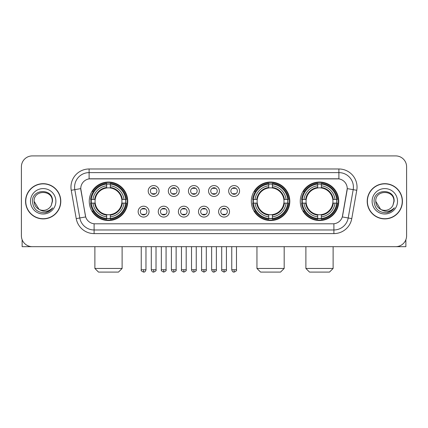 <?xml version="1.0" encoding="UTF-8"?>
<svg xmlns="http://www.w3.org/2000/svg" width="428" height="428" viewBox="0 0 428 428"><rect width="100%" height="100%" fill="white"/><g stroke="black" fill="none" stroke-linecap="round" stroke-linejoin="round"><path stroke-width="0.64" d="M251.322 201.294A19.244 19.244 0 0 0 270.566 220.532A19.244 19.244 0 0 0 289.804 201.294A19.244 19.244 0 0 0 270.566 182.05A19.244 19.244 0 0 0 251.322 201.294M300.263 201.294A19.244 19.244 0 0 0 319.502 220.532A19.244 19.244 0 0 0 338.746 201.294A19.244 19.244 0 0 0 319.502 182.05A19.244 19.244 0 0 0 300.263 201.294M89.254 201.294A19.244 19.244 0 0 0 108.498 220.532A19.244 19.244 0 0 0 127.737 201.294A19.244 19.244 0 0 0 108.498 182.05A19.244 19.244 0 0 0 89.254 201.294M149.051 211.641A5.446 5.446 0 0 1 143.605 217.087A5.446 5.446 0 0 1 138.158 211.641A5.446 5.446 0 0 1 143.605 206.194A5.446 5.446 0 0 1 149.051 211.641M140.336 211.641A3.269 3.269 0 0 0 143.605 214.91A3.269 3.269 0 0 0 146.874 211.641A3.269 3.269 0 0 0 143.605 208.372A3.269 3.269 0 0 0 140.336 211.641M169.162 211.641A5.446 5.446 0 0 1 163.715 217.087A5.446 5.446 0 0 1 158.269 211.641A5.446 5.446 0 0 1 163.715 206.194A5.446 5.446 0 0 1 169.162 211.641M160.452 211.641A3.269 3.269 0 0 0 163.715 214.91A3.269 3.269 0 0 0 166.984 211.641A3.269 3.269 0 0 0 163.715 208.372A3.269 3.269 0 0 0 160.452 211.641M189.278 211.641A5.446 5.446 0 0 1 183.831 217.087A5.446 5.446 0 0 1 178.385 211.641A5.446 5.446 0 0 1 183.831 206.194A5.446 5.446 0 0 1 189.278 211.641M180.562 211.641A3.269 3.269 0 0 0 183.831 214.91A3.269 3.269 0 0 0 187.1 211.641A3.269 3.269 0 0 0 183.831 208.372A3.269 3.269 0 0 0 180.562 211.641M209.388 211.641A5.446 5.446 0 0 1 203.942 217.087A5.446 5.446 0 0 1 198.496 211.641A5.446 5.446 0 0 1 203.942 206.194A5.446 5.446 0 0 1 209.388 211.641M200.679 211.641A3.269 3.269 0 0 0 203.942 214.91A3.269 3.269 0 0 0 207.211 211.641A3.269 3.269 0 0 0 203.942 208.372A3.269 3.269 0 0 0 200.679 211.641M229.504 211.641A5.446 5.446 0 0 1 224.058 217.087A5.446 5.446 0 0 1 218.612 211.641A5.446 5.446 0 0 1 224.058 206.194A5.446 5.446 0 0 1 229.504 211.641M220.789 211.641A3.269 3.269 0 0 0 224.058 214.91A3.269 3.269 0 0 0 227.322 211.641A3.269 3.269 0 0 0 224.058 208.372A3.269 3.269 0 0 0 220.789 211.641M159.104 191.016A5.446 5.446 0 0 1 153.663 196.463A5.446 5.446 0 0 1 148.216 191.016A5.446 5.446 0 0 1 153.663 185.575A5.446 5.446 0 0 1 159.104 191.016M150.394 191.016A3.269 3.269 0 0 0 153.663 194.285A3.269 3.269 0 0 0 156.926 191.016A3.269 3.269 0 0 0 153.663 187.753A3.269 3.269 0 0 0 150.394 191.016M179.22 191.016A5.446 5.446 0 0 1 173.773 196.463A5.446 5.446 0 0 1 168.327 191.016A5.446 5.446 0 0 1 173.773 185.575A5.446 5.446 0 0 1 179.22 191.016M170.505 191.016A3.269 3.269 0 0 0 173.773 194.285A3.269 3.269 0 0 0 177.042 191.016A3.269 3.269 0 0 0 173.773 187.753A3.269 3.269 0 0 0 170.505 191.016M199.33 191.016A5.446 5.446 0 0 1 193.889 196.463A5.446 5.446 0 0 1 188.443 191.016A5.446 5.446 0 0 1 193.889 185.575A5.446 5.446 0 0 1 199.33 191.016M190.621 191.016A3.269 3.269 0 0 0 193.889 194.285A3.269 3.269 0 0 0 197.153 191.016A3.269 3.269 0 0 0 193.889 187.753A3.269 3.269 0 0 0 190.621 191.016M219.446 191.016A5.446 5.446 0 0 1 214 196.463A5.446 5.446 0 0 1 208.554 191.016A5.446 5.446 0 0 1 214 185.575A5.446 5.446 0 0 1 219.446 191.016M210.731 191.016A3.269 3.269 0 0 0 214 194.285A3.269 3.269 0 0 0 217.269 191.016A3.269 3.269 0 0 0 214 187.753A3.269 3.269 0 0 0 210.731 191.016M239.557 191.016A5.446 5.446 0 0 1 234.111 196.463A5.446 5.446 0 0 1 228.67 191.016A5.446 5.446 0 0 1 234.111 185.575A5.446 5.446 0 0 1 239.557 191.016M230.847 191.016A3.269 3.269 0 0 0 234.111 194.285A3.269 3.269 0 0 0 237.38 191.016A3.269 3.269 0 0 0 234.111 187.753A3.269 3.269 0 0 0 230.847 191.016M76.227 218.606L71.235 190.289A18.153 18.153 0 0 1 89.11 168.98L338.89 168.98A18.153 18.153 0 0 1 356.765 190.289L351.773 218.606A18.153 18.153 0 0 1 333.899 233.602L94.101 233.602A18.153 18.153 0 0 1 76.227 218.606L85.691 216.937L80.908 190.289A9.801 9.801 0 0 1 90.559 178.786L337.441 178.786A9.801 9.801 0 0 1 347.092 190.289L342.609 215.701A9.801 9.801 0 0 1 332.957 223.801L95.043 223.801A9.801 9.801 0 0 1 85.391 215.701L80.758 188.609L74.809 189.657A14.52 14.52 0 0 1 89.11 172.612L338.89 172.612A14.52 14.52 0 0 1 353.191 189.657L348.199 217.975A14.52 14.52 0 0 1 333.899 229.975L94.101 229.975A14.52 14.52 0 0 1 79.801 217.975L74.809 189.657A14.52 14.52 0 0 1 74.59 187.132M90.982 203.107A17.607 17.607 0 0 1 90.982 199.48M301.991 203.107A17.607 17.607 0 0 1 301.991 199.48M253.05 203.107A17.607 17.607 0 0 1 253.05 199.48M25.573 201.294A17.607 17.607 0 0 0 43.185 218.901A17.607 17.607 0 0 0 60.792 201.294A17.607 17.607 0 0 0 43.185 183.687A17.607 17.607 0 0 0 25.573 201.294M367.208 201.294A17.607 17.607 0 0 0 384.815 218.901A17.607 17.607 0 0 0 402.427 201.294A17.607 17.607 0 0 0 384.815 183.687A17.607 17.607 0 0 0 367.208 201.294M89.11 168.98L89.11 178.893L338.89 178.893L338.89 168.98M80.758 188.588L80.865 187.132M332.957 223.801L95.043 223.801M356.765 190.289L347.242 188.609L342.309 216.937L351.773 218.606M342.609 215.701L342.55 216.012M85.45 216.012L85.391 215.701M406.6 166.802A10.893 10.893 0 0 0 395.707 155.91L32.293 155.91A10.893 10.893 0 0 0 21.4 166.802L21.4 235.785A10.893 10.893 0 0 0 32.293 246.672L395.707 246.672A10.893 10.893 0 0 0 406.6 235.785L406.6 166.802L406.6 235.785M21.4 166.802L21.4 235.785M395.707 155.91L32.293 155.91M32.293 246.672L395.707 246.672M60.61 201.294A17.425 17.425 0 0 0 43.185 183.869A17.425 17.425 0 0 0 25.755 201.294A17.425 17.425 0 0 0 43.185 218.719A17.425 17.425 0 0 0 60.61 201.294M39.039 209.367L34.106 201.294C33.55 189.583 52.815 189.583 52.259 201.294L51.264 205.424L52.478 201.294C53.377 188.186 32.03 188.507 32.426 201.294C33.149 209.014 37.407 212.812 45.197 212.689C48.364 212.079 50.879 210.458 52.735 207.826C48.546 211.849 44.004 212.374 39.108 209.404A9.079 9.079 0 0 0 51.264 205.424L52.259 201.417M39.108 209.404C35.936 207.655 34.267 204.948 34.106 201.294M30.479 201.294A12.706 12.706 0 0 0 43.185 214A12.706 12.706 0 0 0 55.891 201.294A12.706 12.706 0 0 0 43.185 188.588A12.706 12.706 0 0 0 30.479 201.294M52.708 207.864L49.493 210.993M49.418 211.041L45.25 212.679M22.128 239.696L22.128 246.672L64.243 246.672M402.245 201.294A17.425 17.425 0 0 0 384.815 183.869A17.425 17.425 0 0 0 367.39 201.294A17.425 17.425 0 0 0 384.815 218.719A17.425 17.425 0 0 0 402.245 201.294M380.62 209.34L375.741 201.294C375.185 189.583 394.45 189.583 393.894 201.294L392.899 205.424L394.113 201.294C395.012 188.186 373.66 188.507 374.061 201.294C374.784 209.014 379.042 212.812 386.826 212.689C389.999 212.079 392.513 210.458 394.37 207.826C390.181 211.849 385.639 212.374 380.743 209.404L380.733 209.399A9.079 9.079 0 0 0 392.899 205.424L393.894 201.417M380.743 209.404C377.571 207.655 375.902 204.948 375.741 201.294M372.109 201.294A12.706 12.706 0 0 0 384.815 214A12.706 12.706 0 0 0 397.521 201.294A12.706 12.706 0 0 0 384.815 188.588A12.706 12.706 0 0 0 372.109 201.294M394.343 207.864L391.122 210.993M391.048 211.041L386.885 212.679M118.481 272.09L98.515 272.09L94.882 268.458L122.114 268.458L118.481 272.09M121.809 203.107A13.434 13.434 0 0 0 110.312 187.983L110.312 187.983A13.434 13.434 0 0 0 95.187 203.107A13.434 13.434 0 0 0 121.809 203.107L122.344 203.107L121.809 203.107A13.434 13.434 0 0 1 110.312 214.605L110.312 216.798A15.611 15.611 0 0 0 124.002 203.107L126.41 203.107A18.008 18.008 0 0 1 110.312 219.211L110.312 218.478A17.28 17.28 0 0 0 125.682 203.107M91.346 203.107A17.243 17.243 0 0 1 91.346 199.48M110.312 184.142A17.243 17.243 0 0 0 106.679 184.142M125.645 199.48A17.243 17.243 0 0 1 125.645 203.107M126.41 199.48A18.008 18.008 0 0 0 110.312 183.377L110.312 184.11A17.28 17.28 0 0 1 125.682 199.48L126.41 199.48M90.581 203.107A18.008 18.008 0 0 0 106.679 219.211L106.679 218.478A17.28 17.28 0 0 1 91.308 203.107L90.581 203.107M125.682 199.48L124.002 199.48A15.611 15.611 0 0 0 110.312 185.789L110.312 184.11M110.312 218.478L110.312 216.798M91.308 203.107L92.994 203.107A15.611 15.611 0 0 0 106.679 216.798L106.679 218.478M110.312 185.789L110.312 187.448A13.964 13.964 0 0 1 122.344 199.48L124.002 199.48M124.002 203.107L122.344 203.107A13.964 13.964 0 0 1 110.312 215.14M106.679 216.798L106.679 214.605A13.434 13.434 0 0 1 95.187 203.107L92.994 203.107M121.809 199.48L122.344 199.48M110.312 218.441A17.243 17.243 0 0 1 106.679 218.441M106.679 183.377A18.008 18.008 0 0 0 90.581 199.48L91.308 199.48A17.28 17.28 0 0 1 106.679 184.11L106.679 183.377M106.679 184.11L106.679 185.789A15.611 15.611 0 0 0 92.994 199.48L91.308 199.48M106.679 187.962L106.679 185.789M92.994 199.48L94.652 199.48A13.964 13.964 0 0 1 106.679 187.448M106.679 214.605L106.679 215.14A13.964 13.964 0 0 1 94.652 203.107M93.39 191.493L92.362 191.493A18.88 18.88 0 0 1 127.373 201.294A18.88 18.88 0 0 1 92.362 211.095L93.39 211.095M280.549 272.09L260.582 272.09L256.95 268.458L284.176 268.458L280.549 272.09M283.871 203.107A13.434 13.434 0 0 0 272.379 187.983L272.379 187.983A13.434 13.434 0 0 0 257.255 203.107A13.434 13.434 0 0 0 283.871 203.107L284.411 203.107L283.871 203.107A13.434 13.434 0 0 1 272.379 214.605L272.379 216.798A15.611 15.611 0 0 0 286.07 203.107L288.477 203.107A18.008 18.008 0 0 1 272.379 219.211L272.379 218.478A17.28 17.28 0 0 0 287.75 203.107M253.413 203.107A17.243 17.243 0 0 1 253.413 199.48M272.379 184.142A17.243 17.243 0 0 0 268.747 184.142M287.712 199.48A17.243 17.243 0 0 1 287.712 203.107M288.477 199.48A18.008 18.008 0 0 0 272.379 183.377L272.379 184.11A17.28 17.28 0 0 1 287.75 199.48L288.477 199.48M252.648 203.107A18.008 18.008 0 0 0 268.747 219.211L268.747 218.478A17.28 17.28 0 0 1 253.376 203.107L252.648 203.107M287.75 199.48L286.07 199.48A15.611 15.611 0 0 0 272.379 185.789L272.379 184.11M272.379 218.478L272.379 216.798M253.376 203.107L255.056 203.107A15.611 15.611 0 0 0 268.747 216.798L268.747 218.478M272.379 185.789L272.379 187.448A13.964 13.964 0 0 1 284.411 199.48L286.07 199.48M286.07 203.107L284.411 203.107A13.964 13.964 0 0 1 272.379 215.14M268.747 216.798L268.747 214.605A13.434 13.434 0 0 1 257.255 203.107L255.056 203.107M283.871 199.48L284.411 199.48M272.379 218.441A17.243 17.243 0 0 1 268.747 218.441M268.747 183.377A18.008 18.008 0 0 0 252.648 199.48L253.376 199.48A17.28 17.28 0 0 1 268.747 184.11L268.747 183.377M268.747 184.11L268.747 185.789A15.611 15.611 0 0 0 255.056 199.48L253.376 199.48M268.747 187.962L268.747 185.789M255.056 199.48L256.72 199.48A13.964 13.964 0 0 1 268.747 187.448M268.747 214.605L268.747 215.14A13.964 13.964 0 0 1 256.72 203.107M255.457 191.493L254.43 191.493A18.88 18.88 0 0 1 289.44 201.294A18.88 18.88 0 0 1 254.43 211.095L255.457 211.095M329.485 272.09L309.519 272.09L305.886 268.458L333.118 268.458L329.485 272.09M332.813 203.107A13.434 13.434 0 0 0 321.321 187.983L321.321 187.983A13.434 13.434 0 0 0 306.191 203.107A13.434 13.434 0 0 0 332.813 203.107L333.348 203.107L332.813 203.107A13.434 13.434 0 0 1 321.321 214.605L321.321 216.798A15.611 15.611 0 0 0 335.006 203.107L337.419 203.107A18.008 18.008 0 0 1 321.321 219.211L321.321 218.478A17.28 17.28 0 0 0 336.692 203.107M302.355 203.107A17.243 17.243 0 0 1 302.355 199.48M321.321 184.142A17.243 17.243 0 0 0 317.688 184.142M336.654 199.48A17.243 17.243 0 0 1 336.654 203.107M337.419 199.48A18.008 18.008 0 0 0 321.321 183.377L321.321 184.11A17.28 17.28 0 0 1 336.692 199.48L337.419 199.48M301.59 203.107A18.008 18.008 0 0 0 317.688 219.211L317.688 218.478A17.28 17.28 0 0 1 302.318 203.107L301.59 203.107M336.692 199.48L335.006 199.48A15.611 15.611 0 0 0 321.321 185.789L321.321 184.11M321.321 218.478L321.321 216.798M302.318 203.107L303.998 203.107A15.611 15.611 0 0 0 317.688 216.798L317.688 218.478M321.321 185.789L321.321 187.448A13.964 13.964 0 0 1 333.348 199.48L335.006 199.48M335.006 203.107L333.348 203.107A13.964 13.964 0 0 1 321.321 215.14M317.688 216.798L317.688 214.605A13.434 13.434 0 0 1 306.191 203.107L303.998 203.107M332.813 199.48L333.348 199.48M321.321 218.441A17.243 17.243 0 0 1 317.688 218.441M317.688 183.377A18.008 18.008 0 0 0 301.59 199.48L302.318 199.48A17.28 17.28 0 0 1 317.688 184.11L317.688 183.377M317.688 184.11L317.688 185.789A15.611 15.611 0 0 0 303.998 199.48L302.318 199.48M317.688 187.962L317.688 185.789M303.998 199.48L305.656 199.48A13.964 13.964 0 0 1 317.688 187.448M317.688 214.605L317.688 215.14A13.964 13.964 0 0 1 305.656 203.107M304.399 191.493L303.366 191.493A18.88 18.88 0 0 1 338.382 201.294A18.88 18.88 0 0 1 303.366 211.095L304.399 211.095M152.571 194.098L152.571 193.584A2.787 2.787 0 0 0 154.749 193.584L154.749 194.098M154.749 187.94L154.749 188.454A2.787 2.787 0 0 0 152.571 188.454L152.571 187.94M172.682 194.098L172.682 193.584A2.787 2.787 0 0 0 174.865 193.584L174.865 194.098M174.865 187.94L174.865 188.454A2.787 2.787 0 0 0 172.682 188.454L172.682 187.94M192.798 194.098L192.798 193.584A2.787 2.787 0 0 0 194.975 193.584L194.975 194.098M194.975 187.94L194.975 188.454A2.787 2.787 0 0 0 192.798 188.454L192.798 187.94M212.909 194.098L212.909 193.584A2.787 2.787 0 0 0 215.091 193.584L215.091 194.098M215.091 187.94L215.091 188.454A2.787 2.787 0 0 0 212.909 188.454L212.909 187.94M233.025 194.098L233.025 193.584A2.787 2.787 0 0 0 235.202 193.584L235.202 194.098M235.202 187.94L235.202 188.454A2.787 2.787 0 0 0 233.025 188.454L233.025 187.94M142.513 214.722L142.513 214.203A2.787 2.787 0 0 0 144.691 214.203L144.691 214.722M144.691 208.559L144.691 209.078A2.787 2.787 0 0 0 142.513 209.078L142.513 208.559M162.629 214.722L162.629 214.203A2.787 2.787 0 0 0 164.807 214.203L164.807 214.722M164.807 208.559L164.807 209.078A2.787 2.787 0 0 0 162.629 209.078L162.629 208.559M182.74 214.722L182.74 214.203A2.787 2.787 0 0 0 184.917 214.203L184.917 214.722M184.917 208.559L184.917 209.078A2.787 2.787 0 0 0 182.74 209.078L182.74 208.559M202.856 214.722L202.856 214.203A2.787 2.787 0 0 0 205.033 214.203L205.033 214.722M205.033 208.559L205.033 209.078A2.787 2.787 0 0 0 202.856 209.078L202.856 208.559M222.967 214.722L222.967 214.203A2.787 2.787 0 0 0 225.144 214.203L225.144 214.722M225.144 208.559L225.144 209.078A2.787 2.787 0 0 0 222.967 209.078L222.967 208.559M405.872 239.696L405.872 246.672L363.757 246.672M333.899 223.758L333.899 233.602M94.101 233.602L94.101 223.758M71.235 190.289L74.809 189.657M106.679 218.606A17.409 17.409 0 0 0 110.312 218.606M125.811 203.107A17.409 17.409 0 0 0 125.811 199.48M110.312 183.981A17.409 17.409 0 0 0 106.679 183.981M268.747 218.606A17.409 17.409 0 0 0 272.379 218.606M287.878 203.107A17.409 17.409 0 0 0 287.878 199.48M272.379 183.981A17.409 17.409 0 0 0 268.747 183.981M317.688 218.606A17.409 17.409 0 0 0 321.321 218.606M336.815 203.107A17.409 17.409 0 0 0 336.815 199.48M321.321 183.981A17.409 17.409 0 0 0 317.688 183.981M153.663 269.731L151.298 269.731C151.71 271.411 152.502 272.197 153.663 272.09L153.663 269.731L156.022 269.731L156.022 246.672M173.773 269.731L171.414 269.731C171.826 271.411 172.612 272.197 173.773 272.09L173.773 269.731L176.133 269.731L176.133 246.672M193.889 269.731L191.525 269.731C191.937 271.411 192.723 272.197 193.889 272.09L193.889 269.731L196.249 269.731L196.249 246.672M214 269.731L211.641 269.731C212.053 271.411 212.839 272.197 214 272.09L214 269.731L216.359 269.731L216.359 246.672M234.111 269.731L231.751 269.731C232.163 271.411 232.95 272.197 234.111 272.09L234.111 269.731L236.475 269.731L236.475 246.672M143.605 269.731L141.245 269.731C140.764 270.485 141.55 271.272 143.605 272.09L143.605 269.731L145.964 269.731L145.964 246.672M163.715 269.731L161.356 269.731C160.88 270.485 161.666 271.272 163.715 272.09L163.715 269.731L166.075 269.731L166.075 246.672M183.831 269.731L181.472 269.731C180.991 270.485 181.777 271.272 183.831 272.09L183.831 269.731L186.191 269.731L186.191 246.672M203.942 269.731L201.583 269.731C201.107 270.485 201.893 271.272 203.942 272.09L203.942 269.731L206.301 269.731L206.301 246.672M224.058 269.731L221.699 269.731C221.217 270.485 222.004 271.272 224.058 272.09L224.058 269.731L226.417 269.731L226.417 246.672M122.114 246.672L122.114 268.458M94.882 246.672L94.882 268.458M284.176 246.672L284.176 268.458M256.95 246.672L256.95 268.458M333.118 246.672L333.118 268.458M305.886 246.672L305.886 268.458M151.298 269.731L151.298 246.672M156.022 269.731C156.498 270.485 155.712 271.272 153.663 272.09M171.414 269.731L171.414 246.672M176.133 269.731C176.614 270.485 175.828 271.272 173.773 272.09M191.525 269.731L191.525 246.672M196.249 269.731C196.725 270.485 195.938 271.272 193.889 272.09M211.641 269.731L211.641 246.672M216.359 269.731C216.841 270.485 216.054 271.272 214 272.09M231.751 269.731L231.751 246.672M236.475 269.731C236.952 270.485 236.165 271.272 234.111 272.09M141.245 269.731L141.245 246.672M145.964 269.731C145.552 271.411 144.766 272.197 143.605 272.09M161.356 269.731L161.356 246.672M166.075 269.731C166.556 270.485 165.77 271.272 163.715 272.09M181.472 269.731L181.472 246.672M186.191 269.731C186.667 270.485 185.88 271.272 183.831 272.09M201.583 269.731L201.583 246.672M206.301 269.731C206.783 270.485 205.996 271.272 203.942 272.09M221.699 269.731L221.699 246.672M226.417 269.731C226.894 270.485 226.107 271.272 224.058 272.09"/></g></svg>
